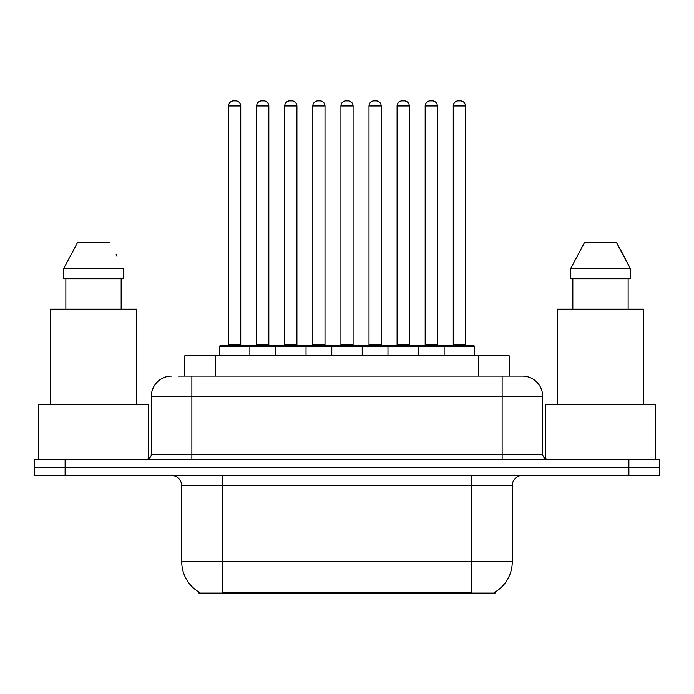 <?xml version="1.0" encoding="UTF-8"?>
<svg xmlns="http://www.w3.org/2000/svg" width="694" height="694" viewBox="0 0 694 694"><rect width="100%" height="100%" fill="white"/><g stroke="black" fill="none" stroke-linecap="round" stroke-linejoin="round"><path stroke-width="1.04" d="M184.786 376.105L184.786 355.822L509.214 355.822L509.214 376.105M495.039 592.095L495.039 593.092L198.961 593.092L198.961 592.095M199.265 592.268A35.489 35.489 0 0 1 181.724 561.654L222.28 561.654L222.28 592.268L471.72 592.268L471.72 561.654L512.276 561.654L512.276 485.609A10.141 10.141 0 0 1 522.417 475.468M181.724 561.654L181.724 485.609C181.125 479.45 177.742 476.067 171.583 475.468M494.735 592.268A35.489 35.489 0 0 0 512.276 561.654M65.115 459.246L659.3 459.246L659.3 467.357L34.7 467.357L34.7 475.468L65.115 475.468L65.115 467.357L34.7 467.357L34.7 459.246L65.115 459.246L65.115 467.357L659.3 467.357L659.3 475.468L65.115 475.468M179.147 376.105L522.105 376.105M178.688 376.105L191.865 376.105L191.865 396.378L151.309 396.378L151.309 454.18A5.066 5.066 0 0 1 146.234 459.246M171.583 376.105A20.282 20.282 0 0 0 151.309 396.378M522.417 376.105A20.282 20.282 0 0 1 542.691 396.378L542.691 454.18C542.994 457.259 544.686 458.942 547.766 459.246M444.134 355.822L444.134 346.696A1.015 1.015 0 0 1 445.149 345.681L473.542 345.681A1.015 1.015 0 0 1 474.557 346.696L219.443 346.696A1.015 1.015 0 0 1 220.458 345.681L248.851 345.681A1.015 1.015 0 0 1 249.866 346.696L249.866 355.822M240.74 105.982L228.569 105.982A5.066 5.066 0 0 1 233.635 100.908L235.665 100.908A5.066 5.066 0 0 1 240.74 105.982L240.74 344.666A1.015 1.015 0 0 0 241.755 345.681M228.569 105.982L228.569 344.666A1.015 1.015 0 0 1 227.554 345.681M219.443 346.696L219.443 355.822M277.947 346.696A1.015 1.015 0 0 0 276.932 345.681L248.547 345.681M256.659 105.982A5.066 5.066 0 0 1 261.725 100.908L263.755 100.908A5.066 5.066 0 0 1 268.821 105.982L256.659 105.982L256.659 344.666A1.015 1.015 0 0 1 255.644 345.681M268.821 105.982L268.821 344.666A1.015 1.015 0 0 0 269.836 345.681M275.613 355.822L275.613 346.696A1.015 1.015 0 0 1 276.628 345.681L305.022 345.681A1.015 1.015 0 0 1 306.037 346.696L306.037 355.822M296.911 105.982L284.74 105.982A5.066 5.066 0 0 1 289.814 100.908L291.844 100.908A5.066 5.066 0 0 1 296.911 105.982L296.911 344.666A1.015 1.015 0 0 0 297.926 345.681M284.74 105.982L284.74 344.666A1.015 1.015 0 0 1 283.725 345.681M331.793 355.822L331.793 346.696A1.015 1.015 0 0 1 332.808 345.681L361.192 345.681A1.015 1.015 0 0 1 362.207 346.696L362.207 355.822M353.081 105.982L340.919 105.982A5.066 5.066 0 0 1 345.985 100.908L348.015 100.908A5.066 5.066 0 0 1 353.081 105.982L353.081 344.666A1.015 1.015 0 0 0 354.096 345.681M340.919 105.982L340.919 344.666A1.015 1.015 0 0 1 339.904 345.681M387.963 355.822L387.963 346.696A1.015 1.015 0 0 1 388.978 345.681L417.372 345.681A1.015 1.015 0 0 1 418.387 346.696L418.387 355.822M409.26 105.982L397.089 105.982A5.066 5.066 0 0 1 402.156 100.908L404.186 100.908A5.066 5.066 0 0 1 409.26 105.982L409.26 344.666A1.015 1.015 0 0 0 410.275 345.681M397.089 105.982L397.089 344.666A1.015 1.015 0 0 1 396.074 345.681M465.431 105.982L453.26 105.982A5.066 5.066 0 0 1 458.335 100.908L460.365 100.908A5.066 5.066 0 0 1 465.431 105.982L465.431 344.666A1.015 1.015 0 0 0 466.446 345.681M453.26 105.982L453.26 344.666A1.015 1.015 0 0 1 452.245 345.681M474.557 346.696L474.557 355.822M334.126 346.696A1.015 1.015 0 0 0 333.111 345.681L304.718 345.681M312.829 105.982A5.066 5.066 0 0 1 317.895 100.908L319.925 100.908A5.066 5.066 0 0 1 325 105.982L312.829 105.982L312.829 344.666A1.015 1.015 0 0 1 311.814 345.681M325 105.982L325 344.666A1.015 1.015 0 0 0 326.015 345.681M390.297 346.696A1.015 1.015 0 0 0 389.282 345.681M360.889 345.681L388.978 345.681M369 105.982A5.066 5.066 0 0 1 374.075 100.908L376.105 100.908A5.066 5.066 0 0 1 381.171 105.982L369 105.982L369 344.666A1.015 1.015 0 0 1 367.985 345.681M381.171 105.982L381.171 344.666A1.015 1.015 0 0 0 382.186 345.681M446.468 346.696A1.015 1.015 0 0 0 445.453 345.681L417.068 345.681M425.179 105.982A5.066 5.066 0 0 1 430.245 100.908L432.275 100.908A5.066 5.066 0 0 1 437.341 105.982L425.179 105.982L425.179 344.666A1.015 1.015 0 0 1 424.164 345.681M437.341 105.982L437.341 344.666A1.015 1.015 0 0 0 438.356 345.681M148.264 458.821L148.264 404.489L38.76 404.489L38.76 459.246M136.605 404.489L136.605 309.177L50.419 309.177L50.419 404.489M121.164 278.762L121.164 309.177L121.164 278.762M63.64 268.621L77.676 242.258L63.64 268.621L63.64 278.762L123.376 278.762L123.376 268.621L63.64 268.621M116.974 256.095L116.167 254.568M65.861 278.762L65.861 309.177M109.34 242.258L77.676 242.258M655.24 459.246L655.24 404.489L545.736 404.489L545.736 458.821M643.581 404.489L643.581 309.177L557.395 309.177L557.395 404.489M623.949 256.095L630.36 268.621L570.624 268.621L584.66 242.258L570.624 268.621L570.624 278.762L630.36 278.762L630.36 268.621L630.36 278.762M630.36 268.621L616.324 242.258L623.151 254.568M572.836 278.762L572.836 309.177M628.139 309.177L628.139 278.762M616.324 242.258L584.66 242.258M467.661 593.092L467.661 592.095M226.339 593.092L226.339 592.095M215.201 376.105L215.201 355.822M478.799 376.105L478.799 355.822M471.72 475.468L471.72 485.609L181.724 485.609M512.276 485.609L471.72 485.609L471.72 561.654L222.28 561.654L222.28 475.468M628.885 475.468L628.885 459.246M191.865 459.246L191.865 454.18L542.691 454.18M151.309 454.18L191.865 454.18L191.865 396.378L502.135 396.378L502.135 459.246M542.691 396.378L502.135 396.378L502.135 376.105M228.569 344.666L240.74 344.666M256.659 344.666L268.821 344.666M284.74 344.666L296.911 344.666M340.919 344.666L353.081 344.666M397.089 344.666L409.26 344.666M453.26 344.666L465.431 344.666M312.829 344.666L325 344.666M369 344.666L381.171 344.666M425.179 344.666L437.341 344.666"/></g></svg>
